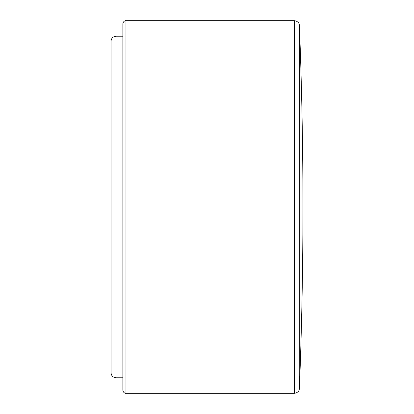 <?xml version="1.0" encoding="UTF-8"?>
<svg xmlns="http://www.w3.org/2000/svg" width="414" height="414" viewBox="0 0 414 414"><rect width="100%" height="100%" fill="white"/><g stroke="black" fill="none" stroke-linecap="round" stroke-linejoin="round"><path stroke-width="0.62" d="M299.405 388.523A4657.5 4657.5 0 0 0 299.405 25.477L299.239 389.615C299.379 389.295 298.949 392.638 294.442 393.3L294.442 20.7L125.959 20.7L125.959 393.3C126.156 393.414 123.424 393.502 122.854 390.195L122.854 23.805L122.854 36.225L116.023 36.225L116.023 377.775C113.006 377.48 111.35 375.824 111.055 372.807L111.055 41.193C111.35 38.176 113.006 36.52 116.023 36.225M111.055 207L111.055 372.807M122.854 377.775L116.023 377.775M294.442 393.3L125.959 393.3M125.959 20.7C126.156 20.586 123.424 20.498 122.854 23.805M299.405 25.477L299.239 24.385C299.379 24.705 298.949 21.362 294.442 20.7"/></g></svg>
